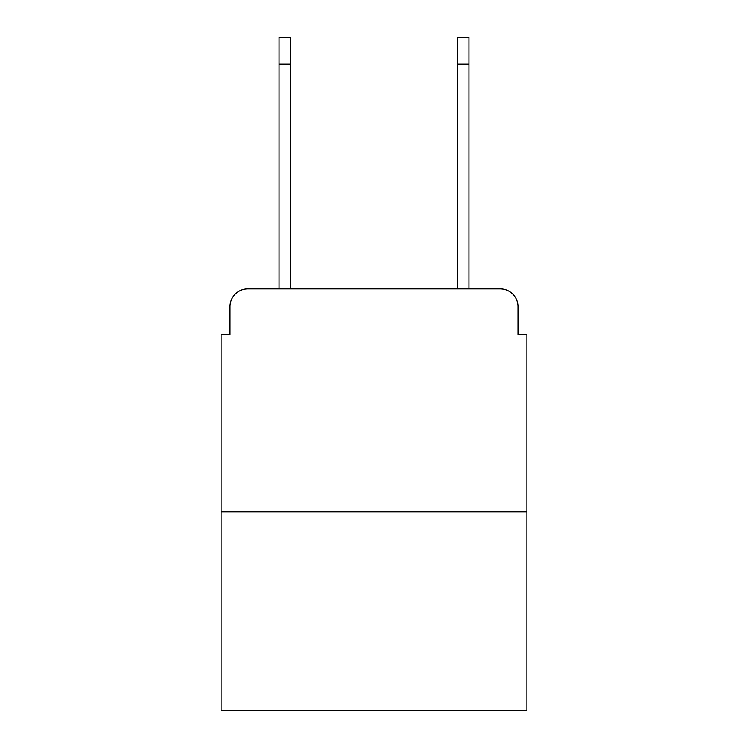 <?xml version="1.0" encoding="UTF-8"?>
<svg xmlns="http://www.w3.org/2000/svg" width="748" height="748" viewBox="0 0 748 748"><rect width="100%" height="100%" fill="white"/><g stroke="black" fill="none" stroke-linecap="round" stroke-linejoin="round"><path stroke-width="1.12" d="M230.001 306.68L230.001 334.319L230.001 306.68A17.83 17.83 0 0 1 247.831 288.85L279.041 288.85L279.041 37.4L290.626 37.4L290.626 288.85L457.374 288.85L457.374 37.4L468.959 37.4L468.959 64.15L457.374 64.15M526.919 511.763L221.081 511.763L221.081 710.6L526.919 710.6L526.919 334.319L517.999 334.319L517.999 306.68A17.83 17.83 0 0 0 500.169 288.85L247.831 288.85M221.081 511.763L221.081 334.319L230.001 334.319M468.959 64.15L468.959 288.85L500.169 288.85M517.999 334.319L517.999 306.68M279.041 64.15L290.626 64.15"/></g></svg>
